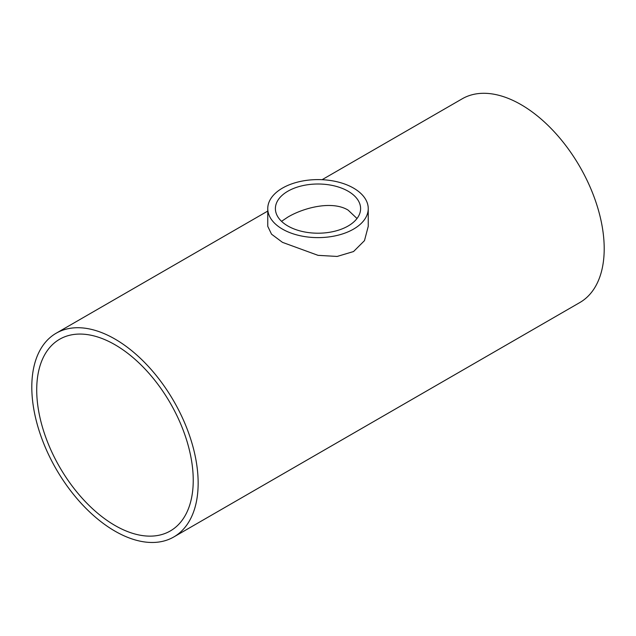 <?xml version="1.0" encoding="UTF-8"?>
<svg xmlns="http://www.w3.org/2000/svg" width="636" height="636" viewBox="0 0 636 636"><rect width="100%" height="100%" fill="white"/><g stroke="black" fill="none" stroke-linecap="round" stroke-linejoin="round"><path stroke-width="0.95" d="M348.123 191.213A42.604 24.597 180 0 1 360.604 208.608A42.604 24.597 180 0 1 318 233.205A42.604 24.597 180 0 1 275.396 208.608A42.604 24.597 180 0 1 301.695 185.879A42.604 24.597 180 0 1 348.123 191.213M357.003 218.506L348.123 210.119C332.183 200.332 303.793 207.638 287.877 217.083L281.541 221.336M36.713 389.916A110.68 63.902 60 0 1 59.633 339.25A110.68 63.902 60 0 1 170.313 403.152A110.68 63.902 60 0 1 170.313 530.957A110.68 63.902 60 0 1 85.025 501.303A110.68 63.902 60 0 1 36.713 389.916M353.529 188.097A50.244 29.01 0 0 0 298.769 181.809A50.244 29.01 0 0 0 267.756 208.608A50.244 29.01 0 0 0 318 237.618A50.244 29.01 0 0 0 368.244 208.608A50.244 29.01 0 0 0 353.529 188.097M368.244 208.608L368.244 226.329L364.476 240.647L353.544 251.546L337.152 256.443L318.048 255.346L282.487 242.364L271.54 234.191L267.756 226.329L267.756 208.608M322.094 179.694L462.213 98.803A117.628 67.909 60 0 1 579.841 166.712A117.628 67.909 60 0 1 579.841 302.537L173.787 536.967A117.628 67.909 -120 0 0 173.787 401.141A117.628 67.909 -120 0 0 56.159 333.232A117.628 67.909 -120 0 0 31.8 387.078A117.628 67.909 -120 0 0 83.141 505.453A117.628 67.909 -120 0 0 173.787 536.967M267.756 211.073L56.159 333.232"/></g></svg>
